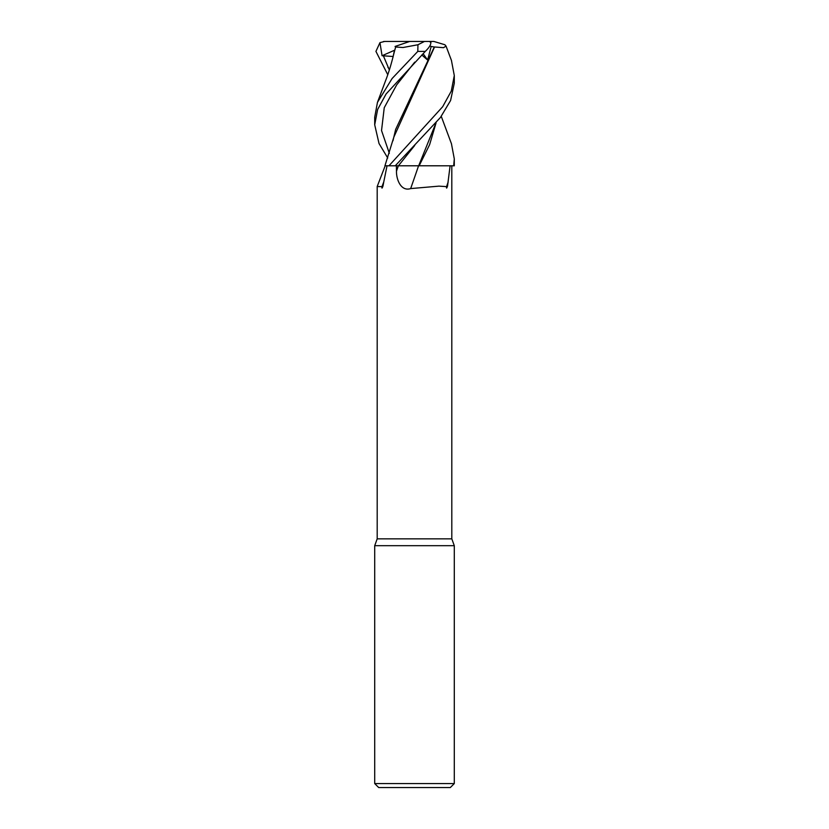 <?xml version="1.0" encoding="UTF-8"?>
<svg xmlns="http://www.w3.org/2000/svg" width="829" height="829" viewBox="0 0 829 829"><rect width="100%" height="100%" fill="white"/><g stroke="black" fill="none" stroke-linecap="round" stroke-linejoin="round"><path stroke-width="1.24" d="M417.857 165.779L454.292 165.8L454.292 158.867L453.691 165.8L419.153 165.779L453.66 165.8M387.039 165.8L383.754 181.965A685.676 530.881 66.1 0 1 381.962 186.618L377.195 186.546L377.195 538.85L374.708 545.679L454.292 545.679L454.292 783.571L374.708 783.571L378.687 787.55L450.313 787.55L454.292 783.571M377.195 538.85L451.805 538.85L454.292 545.679M450.095 165.8L447.546 186.017C446.686 188.546 446.354 188.753 446.572 186.618L438.914 186.142L410.666 188.587C400.915 191.758 396.262 179.375 396.48 171.178L396.386 165.8L395.236 165.8L440.427 117.48L450.593 100.506L454.292 83.211L454.292 75.543L451.277 91.107L442.676 106.713L388.956 165.8L384.925 165.8L388.925 165.8L384.936 165.79L393.837 137.137L434.551 46.984L443.494 47.678L446.054 46.123L444.883 44.745L433.868 41.45L424.479 41.45L417.951 44.745L417.806 51.398L392.117 78.506L377.464 102.35L374.708 117.252L374.708 124.816L377.63 109.48L386.096 93.978L425.287 51.398C429.349 47.471 431.173 44.362 430.779 42.072M383.754 181.965L382.988 186.017C382.076 188.546 381.734 188.753 381.962 186.618M396.48 171.178A668.122 76.133 -75 0 0 398.334 165.8L396.386 165.8M410.666 188.587A673.335 76.724 -75 0 0 418.562 165.8L418.956 165.8M388.956 165.8L418.655 165.8M448.168 181.965A685.676 78.133 -75 0 1 446.572 186.618M388.428 165.779L386.397 165.79M419.142 165.8L429.609 144.702L436.085 122.847M394.449 165.8L414.5 165.779L394.449 165.8M451.442 143.718L454.292 158.867M451.422 60.362L454.292 75.543M387.734 74.641L375.931 51.398L379.962 42.631L382.065 55.73L393.122 56.496M394.407 50.517L392.956 57.439M377.464 102.35L385.837 80.009C388.656 72.765 391.319 63.999 393.837 53.719L395.651 46.984L402.987 47.522L417.951 44.745M421.795 54.973L427.619 60.051L431.173 46.465L434.313 46.994L395.63 129.479L392.967 140.754M387.734 157.987L379.029 143.531L374.708 124.816M435.899 123.065L418.676 165.779L414.5 165.779M387.931 67.304L389.516 69.356M382.065 55.73L394.469 50.268M379.962 42.631L384.656 41.45L429.474 41.45L430.956 42.631M395.05 46.465L409.713 41.45M431.173 46.465L429.836 45.916M423.101 53.647L427.619 60.051M414.728 145.438L398.407 165.8M417.806 51.398L425.287 51.398M383.216 55.45L389.329 69.926M414.728 62.144L396.635 84.941L384.241 107.729L381.537 130.526L389.329 153.324M451.805 165.8L451.805 538.85M385.184 165.8L377.205 186.484M374.708 545.679L374.708 783.571M446.054 46.123L451.536 60.672M441.266 116.361L451.536 143.977M383.464 41.523L385.153 41.45"/></g></svg>
